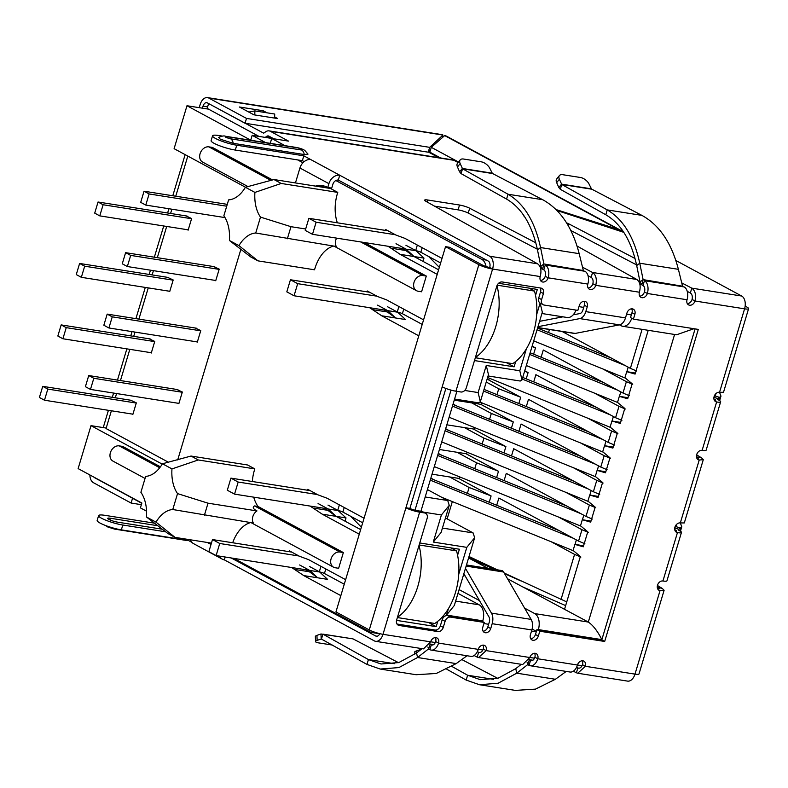 <?xml version="1.0" encoding="UTF-8"?>
<svg xmlns="http://www.w3.org/2000/svg" width="788" height="788" viewBox="0 0 788 788"><rect width="100%" height="100%" fill="white"/><g stroke="black" fill="none" stroke-linecap="round" stroke-linejoin="round"><path stroke-width="1.18" d="M537.682 327.641L574.403 333.442A5.762 3.576 -81 0 0 575.201 333.423L537.721 327.503M631.749 318.254A12.805 7.949 99 0 1 622.737 326.281A12.805 7.949 99 0 1 621.111 325.72L619.506 324.863L575.201 333.423M537.968 326.685L579.82 318.598L619.506 324.863A10.244 6.363 -81 0 0 625.485 317.899L626.933 313.063A5.122 3.92 -61.6 0 1 633.335 309.182A5.122 3.92 -61.6 0 1 634.872 314.314L633.414 319.15L698.306 329.404L604.682 641.462L539.8 631.218L538.342 636.054A5.122 3.92 -61.6 0 1 532.924 640.27A5.122 3.92 -61.6 0 1 531.939 639.935A5.122 3.92 -61.6 0 1 530.403 634.803L531.861 629.967A10.244 6.363 -81 0 0 531.142 619.388L503.621 572.019A5.762 3.576 -81 0 0 501.661 570.522A5.762 3.576 -81 0 0 501.493 570.502L466.486 564.966L501.661 570.522M539.573 321.346L562.918 316.835M573.162 314.855L579.909 313.545A5.122 3.182 99 0 0 582.903 310.068L584.351 305.232A5.122 3.92 118.4 0 0 584.046 301.292M450.509 617.112L447.614 615.546L481.34 620.875L484.236 622.441L450.509 617.112A5.122 3.92 118.4 0 0 445.092 621.328L443.27 627.376A5.122 3.92 -61.6 0 1 437.852 631.582L399.161 625.475A5.122 3.92 -61.6 0 1 398.176 625.15A5.122 3.92 -61.6 0 1 396.64 620.008L427.126 518.405A5.122 3.92 118.4 0 0 425.589 513.274A5.122 3.92 118.4 0 0 424.614 512.949L419.649 512.161A10.244 1.714 -163.3 0 1 405.918 507.777L442.206 386.819A10.244 1.714 16.7 0 0 455.937 391.203L460.901 391.991A5.122 3.92 118.4 0 0 466.319 387.775L496.804 286.172A5.122 3.92 -61.6 0 1 502.222 281.966L540.913 288.073A5.122 3.92 -61.6 0 1 541.898 288.408A5.122 3.92 -61.6 0 1 543.425 293.54L541.612 299.588A5.122 3.92 118.4 0 0 543.149 304.72A5.122 3.92 118.4 0 0 544.134 305.054L577.86 310.383L579.318 305.537A5.122 3.92 -61.6 0 1 585.72 301.656A5.122 3.92 -61.6 0 1 587.247 306.798L585.799 311.634A10.244 6.363 99 0 1 579.82 318.598M541.612 299.588L538.716 298.022A5.122 3.92 118.4 0 0 540.253 303.153L543.149 304.72M538.716 298.022L540.529 291.974A5.122 3.92 118.4 0 0 540.174 287.955M295.451 182.934L299.933 168.002L328.901 183.653A10.244 7.85 -61.6 0 1 339.746 175.232L338.298 180.068L488.245 261.074A5.122 3.182 99 0 1 489.693 267.477L492.589 269.043A10.244 1.714 -163.3 0 1 478.858 264.66L445.535 246.654L335.944 611.941L369.267 629.937L405.918 507.777L409.888 508.408L445.87 388.445M445.535 246.654L449.505 247.284L482.827 265.28A5.122 0.857 -163.3 0 0 489.693 267.477M419.649 512.161L382.998 634.32A10.244 1.714 -163.3 0 1 369.267 629.937M425.589 513.274L422.693 511.707A5.122 3.92 118.4 0 0 421.708 511.382L416.754 510.594A5.122 0.857 -163.3 0 1 409.888 508.408M397.004 624.027L434.956 630.026A5.122 3.92 118.4 0 0 440.374 625.81L442.186 619.762L445.092 621.328M447.614 615.546A5.122 3.92 118.4 0 0 442.186 619.762M633.414 319.15L630.518 317.594L631.976 312.747A5.122 3.92 118.4 0 0 631.661 308.817M530.718 638.743A5.122 3.92 118.4 0 0 535.446 634.488L536.894 629.651L601.786 639.895L695.085 328.891L601.855 639.629C597.6 631.149 593.078 625.288 588.311 622.057L534.737 613.596A12.805 7.949 99 0 1 538.352 629.602L538.273 629.868M601.786 639.895L604.682 641.462M536.894 629.651L539.8 631.218M465.462 568.375L491.456 613.123A10.244 6.363 99 0 1 492.175 623.692L490.727 628.538A5.122 3.92 -61.6 0 1 485.3 632.744A5.122 3.92 -61.6 0 1 484.325 632.419A5.122 3.92 -61.6 0 1 482.788 627.278L484.236 622.441M483.093 631.218A5.122 3.92 118.4 0 0 487.821 626.972L489.279 622.136A5.122 3.182 99 0 0 488.924 616.846L463.856 573.713M430.622 641.846L382.998 634.32A10.244 6.363 99 0 1 375.6 641.314L423.471 648.879L430.622 641.846A5.122 3.92 -61.6 0 1 437.025 637.965A5.122 3.92 -61.6 0 1 438.552 643.097A10.244 6.363 99 0 1 431.164 650.09A10.244 6.363 99 0 1 429.854 649.647L431.312 644.811A5.122 3.182 -81 0 0 431.962 645.027A5.122 3.182 -81 0 0 435.656 641.53A5.122 3.92 118.4 0 0 435.35 637.6M431.164 650.09L470.85 656.355A10.244 6.363 -81 0 0 478.237 649.371A5.122 3.92 -61.6 0 1 484.64 645.49A5.122 3.92 -61.6 0 1 486.176 650.622L483.28 649.056A5.122 3.92 118.4 0 0 482.965 645.116M529.832 657.517L486.176 650.622L478.533 657.566L522.68 664.54L529.832 657.517A5.122 3.92 -61.6 0 1 536.234 653.636A5.122 3.92 -61.6 0 1 537.761 658.768A10.244 6.363 99 0 1 530.373 665.761A10.244 6.363 99 0 1 529.063 665.318L530.521 660.472A5.122 3.182 -81 0 0 531.171 660.699A5.122 3.182 -81 0 0 534.865 657.202A5.122 3.92 118.4 0 0 534.56 653.262M530.373 665.761L570.059 672.026A10.244 6.363 -81 0 0 577.446 665.033A5.122 3.92 -61.6 0 1 583.849 661.152A5.122 3.92 -61.6 0 1 585.385 666.293L582.49 664.727A5.122 3.92 118.4 0 0 582.174 660.787M657.261 587.178L662.275 588.439L664.107 590.281L660.029 590.665A5.122 3.92 -61.6 0 1 659.044 590.33A5.122 3.92 -61.6 0 1 657.734 584.568A5.122 3.92 -61.6 0 1 662.935 580.992A10.244 1.714 16.7 0 0 666.953 580.805L681.462 532.422A10.244 1.714 -163.3 0 1 677.444 532.609A5.122 3.92 -61.6 0 1 676.459 532.274A5.122 3.92 -61.6 0 1 675.158 526.512A5.122 3.92 -61.6 0 1 680.349 522.927L684.309 522.937L703.3 459.65L699.222 460.034A5.122 3.92 -61.6 0 1 698.237 459.7A5.122 3.92 -61.6 0 1 696.927 453.937A5.122 3.92 -61.6 0 1 702.128 450.352A10.244 1.714 16.7 0 0 706.146 450.175L720.656 401.791A10.244 1.714 -163.3 0 1 716.637 401.978A5.122 3.92 -61.6 0 1 715.652 401.644A5.122 3.92 -61.6 0 1 714.352 395.881A5.122 3.92 -61.6 0 1 719.543 392.296L723.502 392.306L748.6 308.65A10.244 1.714 -163.3 0 1 744.581 308.837A10.244 6.363 -81 0 0 741.685 296.032L675.858 260.473M687.353 303.685A5.122 3.92 118.4 0 0 692.081 299.44L694.977 301.006A5.122 3.92 -61.6 0 1 689.559 305.212A5.122 3.92 -61.6 0 1 688.574 304.887A5.122 3.92 -61.6 0 1 687.038 299.755A10.244 6.363 -81 0 0 684.151 286.94L644.466 280.676A10.244 6.363 99 0 1 647.352 293.481A5.122 3.92 -61.6 0 1 641.934 297.697A5.122 3.92 -61.6 0 1 640.949 297.362A5.122 3.92 -61.6 0 1 639.423 292.23C640.93 286.192 640.063 281.937 636.812 279.474L577.043 246.033M588.134 288.024A5.122 3.92 118.4 0 0 592.871 283.769L595.767 285.335A5.122 3.92 -61.6 0 1 590.35 289.551A5.122 3.92 -61.6 0 1 589.365 289.216A5.122 3.92 -61.6 0 1 587.828 284.084A10.244 6.363 -81 0 0 584.932 271.279L545.257 265.004A10.244 6.363 99 0 1 548.143 277.819A5.122 3.92 -61.6 0 1 542.725 282.025A5.122 3.92 -61.6 0 1 541.74 281.7A5.122 3.92 -61.6 0 1 540.213 276.558C541.72 270.52 540.854 266.265 537.603 263.803L425.914 201.324A7.683 1.29 -163.3 0 1 424.653 200.132A7.683 1.29 -163.3 0 1 427.667 199.994L459.532 205.028A7.683 1.29 -163.3 0 1 469.678 208.229L535.81 242.803M639.728 296.17A5.122 3.92 118.4 0 0 644.456 291.915A5.122 3.182 -81 0 0 643.008 285.512L644.466 280.676L684.151 286.94M540.519 280.498A5.122 3.92 118.4 0 0 545.247 276.253A5.122 3.182 -81 0 0 543.799 269.851L545.257 265.004L584.932 271.279M543.799 269.851L542.607 269.181L543.907 263.96L540.834 266.275L542.607 269.181M583.248 270.166L579.18 253.657C572.403 227.358 560.238 209.372 542.686 199.709L492.628 173.547L462.546 168.79L508.033 194.232C524.03 203.639 534.875 221.418 540.548 247.56L543.907 263.96L583.622 270.589M643.008 285.512L641.816 284.842L643.116 279.622L640.043 281.937L641.816 284.842M682.457 285.837L678.389 269.329C671.612 243.029 659.448 225.043 641.895 215.38L591.837 189.209L561.755 184.461L607.243 209.903C623.239 219.31 634.084 237.08 639.757 263.222L643.116 279.622L682.832 286.261M579.18 253.657L540.548 247.56L537.475 249.875L540.834 266.275M678.389 269.329L639.757 263.222L636.684 265.536L640.043 281.937M537.475 249.875C532.107 224.984 521.804 208.052 506.576 199.078L508.033 194.232L542.686 199.709M636.684 265.536C631.316 240.655 621.013 223.723 605.785 214.74L607.243 209.903L641.895 215.38M460.182 159.905L457.473 163.313A7.683 4.058 38.5 0 0 457.464 166.987L459.621 171.873L462.329 168.465L492.244 173.193L489.772 168.258A7.683 4.058 38.5 0 0 481.222 161.826L463.521 159.028A7.683 4.058 38.5 0 0 460.182 159.905A7.683 4.058 38.5 0 0 460.162 163.579L462.546 168.79L461.088 173.626L506.576 199.078M559.391 175.576L556.683 178.984A7.683 4.058 38.5 0 0 556.673 182.658L558.83 187.544L561.539 184.136L591.453 188.854L588.981 183.919A7.683 4.058 38.5 0 0 580.431 177.487L562.73 174.7A7.683 4.058 38.5 0 0 559.391 175.576A7.683 4.058 38.5 0 0 559.372 179.25L561.755 184.461L560.307 189.297L605.785 214.74M459.621 171.873L461.088 173.626M558.83 187.544L560.307 189.297M713.938 397.329L718.085 398.649L717.385 399.27L718.784 400.097A10.244 1.714 -163.3 0 1 720.656 401.791M713.928 398.994L714.815 399.467A5.122 0.857 16.7 0 1 715.75 400.314A5.122 0.857 16.7 0 1 714.46 400.501M719.513 392.296L720.981 396.118L718.085 398.649M719.109 400.274L719.937 397.507L715.08 395.95L714.056 396.728M715.08 395.95L716.085 393.458M698.395 458.173L697.498 457.178L701.468 457.808L703.3 459.65M681.462 532.422A10.244 1.714 -163.3 0 0 679.591 530.728L678.182 529.91L681.787 526.748L680.32 522.927L699.222 460.034L697.419 459.059M657.428 585.484L662.275 588.439M664.107 590.281L639.009 673.937A10.244 1.714 -163.3 0 1 634.99 674.124L660.029 590.665L658.226 589.69M659.201 588.803L658.305 587.809L657.901 589.148M696.454 456.538L697.498 457.178L697.094 458.517M696.622 454.853L701.468 457.808M674.745 527.96L678.901 529.28M675.277 531.132A5.122 0.857 16.7 0 0 676.557 530.945A5.122 0.857 16.7 0 0 675.621 530.097L674.735 529.625M674.873 527.359L675.897 526.591L680.743 528.137L679.916 530.915M676.892 524.089L675.897 526.591M566.237 671.425L555.392 679.276L516.77 673.179L527.586 664.708L529.063 665.318M527.123 662.629L527.871 664.648L529.319 659.802L531.861 660.689M451.938 666.471L467.629 675.247L480.237 679.66L497.996 678.241L515.746 668.648L516.77 673.179L498.105 683.235L479.439 684.723L515.293 690.386L535.446 689.136L555.392 679.276M479.439 684.723L466.181 680.083L467.629 675.247L493.623 679.345M515.746 668.648L521.272 664.323M446.914 669.308L466.181 680.083M461.788 659.546L497.711 678.32M420.979 649.499L420.211 650.1M416.231 653.222L416.143 651.055L420.191 649.647M416.143 651.055A7.683 1.832 177.8 0 0 414.557 652.247L414.646 654.414M467.028 655.754L456.183 663.604L417.561 657.507L428.376 649.046L429.854 649.647M427.914 646.958L428.662 648.977L430.11 644.141L432.651 645.017M332.369 645.057L318.372 642.85A7.683 1.832 -2.2 0 1 315.545 641.55A7.683 1.832 -2.2 0 1 317.131 640.358L321.484 638.97L322.932 634.133L368.42 659.576L381.028 663.989L398.787 662.57L416.537 652.976L417.561 657.507L398.895 667.574L380.23 669.051L416.084 674.715L436.237 673.474L456.183 663.604M380.23 669.051L366.972 664.412L368.42 659.576L394.414 663.683M416.537 652.976L422.063 648.652M398.501 662.659L353.024 638.881L320.982 633.976L321.179 638.95L366.972 664.412M353.024 638.881L322.932 634.133M317.131 640.358L316.934 635.384L320.982 633.976M316.934 635.384A7.683 1.832 177.8 0 0 315.348 636.576L315.545 641.55M745.153 306.108L746.719 306.965A10.244 1.714 -163.3 0 1 748.6 308.65M618.363 230.086L618.541 229.505L621.476 230.697L446.648 136.245A10.244 7.85 118.4 0 0 444.688 135.585L431.302 147.317L429.844 152.163L440.591 157.964M555.983 209.539L618.541 229.505L444.688 135.585M431.302 147.317L458.508 162.013M592.871 283.769C593.482 280.725 592.901 278.578 591.138 277.327L592.586 272.481C596.024 274.973 597.087 279.257 595.767 285.335L639.423 292.23M692.081 299.44C692.691 296.396 692.11 294.249 690.347 292.988L691.795 288.152C695.233 290.644 696.296 294.929 694.977 301.006L744.581 308.837L719.543 392.296M483.28 649.056C482.128 651.883 480.581 652.957 478.641 652.287L477.193 657.123L474.149 655.527M479.331 652.513L480.05 652.503M478.533 657.566L477.193 657.123M540.213 276.558L492.589 269.043A10.244 6.363 -81 0 0 489.693 256.238L310.767 159.58A10.244 7.85 118.4 0 0 299.933 168.002M328.901 183.653L327.759 187.485L331.728 188.105L332.871 184.284A5.122 3.92 -61.6 0 1 338.298 180.068M324.498 186.145A40.986 25.433 -81 0 0 319.544 186.746M327.759 187.485A40.986 25.433 -81 0 0 322.538 185.702A40.986 25.433 -81 0 0 315.574 186.116M222.59 136.127L218.788 135.526A15.878 2.659 16.7 0 0 212.553 135.812A15.878 2.659 16.7 0 0 220.532 140.707A15.878 2.659 16.7 0 0 236.745 145.228L303.813 155.817L302.365 160.653L304.168 161.638M303.813 155.817L310.767 159.58M212.553 135.812L211.105 140.648A15.878 2.659 16.7 0 0 219.074 145.553A15.878 2.659 16.7 0 0 235.297 150.065L302.365 160.653M469.678 208.229L468.23 213.075A7.683 1.29 16.7 0 0 458.084 209.864L434.543 206.151M468.23 213.075L537.337 249.195M588.025 275.701L591.138 277.327M582.519 267.221L592.586 272.481L636.812 279.474M524.562 216.641A7.683 1.29 -163.3 0 1 523.862 215.804A7.683 1.29 -163.3 0 1 523.931 215.695M566.562 222.866A7.683 1.29 -163.3 0 1 568.887 223.9L635.02 258.474M570.827 230.51L636.546 264.866M687.235 291.363L690.347 292.988M681.728 282.892L691.795 288.152L741.685 296.032M623.781 232.342L556.919 210.475M259.006 136.413L207.155 108.399L208.603 103.563L263.665 133.172L265.457 131.951A10.244 6.363 99 0 1 269.102 130.877A10.244 6.363 99 0 1 270.402 131.33L288.516 141.111L271.653 138.442L270.323 143.347M271.653 138.442L285.029 145.672M273.81 138.786L268.954 136.166A5.122 3.182 99 0 0 268.304 135.94A5.122 3.182 99 0 0 266.482 136.472L265.251 137.398M297.569 147.839A7.939 4.925 -81 0 0 296.564 147.494C300.001 148.174 302.73 149.139 304.749 150.38L308.019 154.113L304.257 154.547L233.228 143.327L220.285 139.19L218.68 137.407C221.812 135.969 224.097 135.595 225.526 136.275A7.939 4.925 99 0 1 226.54 136.619L297.569 147.839C302.513 149.139 303.863 149.868 301.627 150.025L230.588 138.806C225.654 137.516 224.294 136.787 226.54 136.619M458.084 162.545L453.947 160.309A10.244 6.363 -81 0 0 452.637 159.865L269.102 130.877M582.49 664.727C581.337 667.554 579.791 668.628 577.85 667.948L576.402 672.785L573.359 671.199M578.54 668.175L579.259 668.175M577.742 673.238L627.593 681.118A10.244 6.363 99 0 0 634.99 674.124L585.385 666.293L577.742 673.238L576.402 672.785M375.6 641.314A10.244 6.363 99 0 1 374.3 640.871L224.353 559.864L225.201 557.018M477.361 651.617L478.641 652.287M379.767 633.67A5.122 3.182 99 0 1 376.408 636.251A5.122 3.182 99 0 1 375.748 636.034L377.097 636.241M231.239 557.973L375.748 636.034M224.353 559.864A10.244 7.85 -61.6 0 1 222.383 559.204A10.244 7.85 -61.6 0 1 219.576 556.121M190.332 539.79A10.244 7.85 118.4 0 0 193.405 543.553L222.383 559.204M191.77 542.272L188.421 540.46L188.696 539.534M165.687 531.801L122.8 525.025A15.878 2.659 -163.3 0 1 101.524 518.228A15.878 2.659 -163.3 0 1 98.608 515.608A15.878 2.659 -163.3 0 1 104.843 515.322L154.586 523.183M188.421 540.46L121.352 529.861A15.878 2.659 -163.3 0 1 100.066 523.065A15.878 2.659 -163.3 0 1 97.16 520.444L98.608 515.608M576.57 667.278L577.85 667.948M157.925 525.754L110.202 518.218A6.402 1.074 16.7 0 0 107.69 518.337A6.402 1.074 16.7 0 0 110.901 520.307A6.402 1.074 16.7 0 0 117.442 522.129L162.407 529.231M202.427 108.173L203.028 106.173A5.122 3.182 99 0 1 206.732 102.676A5.122 3.182 99 0 1 207.382 102.903L245.048 123.253L246.506 118.417L208.83 98.067L442.964 135.043A10.244 6.363 99 0 0 441.664 134.59L207.53 97.613A10.244 6.363 99 0 1 208.83 98.067M89.862 474.947A10.244 6.363 -81 0 0 93.437 482.699L131.103 503.049L132.561 498.213L94.885 477.863A5.122 3.182 99 0 1 94.176 477.272M103.238 427.598L108.419 410.312M112.31 397.329L113.59 393.074M117.481 380.092L126.858 348.867M130.749 335.885L132.029 331.63M135.92 318.647L145.287 287.423M149.178 274.441L150.459 270.176M154.349 257.203L163.727 225.979M167.617 212.996L168.898 208.731M172.789 195.759L185.131 154.635M199.216 107.67L200.132 104.607A10.244 6.363 99 0 1 207.53 97.613M274.657 116.939L277.691 118.574L253.884 114.812L239.394 106.991L263.202 110.744L267.043 112.822M246.506 118.417L429.687 147.346L442.964 135.043L442.127 137.821M141.377 504.675L131.103 503.049M96.166 478.346L141.791 503.305M428.288 151.986L438.906 157.698M429.687 147.346L428.229 152.183L430.465 150.114M428.229 152.183L245.048 123.253M263.202 110.744L262.788 112.152M254.8 114.959L254.869 110.901L274.716 114.033L274.638 118.092M248.811 112.073L254.869 110.901M160.427 466.821L122.652 446.422L119.185 445.87A8.323 6.383 118.4 0 0 110.379 452.716A8.323 6.383 118.4 0 0 112.871 461.059L145.051 478.444M272.618 179.969L212.366 147.415L208.889 146.863A8.323 6.383 118.4 0 0 200.083 153.709A8.323 6.383 118.4 0 0 202.575 162.052L248.082 186.638M253.726 497.159A33.303 20.665 -81 0 0 258.031 506.477L254.563 505.926C252.259 507.255 253.066 508.92 256.977 510.92L208.022 503.187L177.546 493.603A33.303 20.665 99 0 1 171.971 468.919L198.261 459.965L191.021 456.045L162.436 463.768A33.303 20.665 99 0 1 145.672 476.385L140.894 492.303A33.303 20.665 99 0 1 146.469 516.987L156.004 522.139A33.303 20.665 99 0 1 172.769 509.521L177.546 493.603M198.261 459.965L254.81 468.89A33.303 20.665 -81 0 0 254.425 470.121A33.303 20.665 -81 0 0 252.337 481.507M333.619 246.083A33.303 20.665 -81 0 0 314.895 268.56A33.303 20.665 -81 0 0 314.54 269.801L257.991 260.867L238.951 245.629L229.426 240.488L250.751 256.957L257.991 260.867M211.43 543.119L175.034 537.377L156.004 522.139M305.665 229.003L290.979 226.688L260.493 217.104A33.303 20.665 99 0 1 254.918 192.41L281.217 183.456L337.766 192.39L330.527 188.48L273.978 179.546L245.393 187.268A33.303 20.665 99 0 1 228.618 199.876L223.851 215.794A33.303 20.665 99 0 1 229.426 240.488M337.766 192.39A33.303 20.665 -81 0 0 337.382 193.621A33.303 20.665 -81 0 0 337.353 222.807M106.203 428.061L91.004 425.658L78.12 468.604L141.87 503.039L140.412 507.876L146.558 511.195M208.515 109.138L186.983 105.74L174.099 148.676L245.492 187.239M437.222 274.372L400.156 254.347L388.041 246.25M385.46 230.411L385.716 229.535L395.862 235.021L404.953 238.38L442.009 258.405M335.846 180.531L481.823 259.39A12.805 7.949 99 0 1 486.048 266.58M302.947 162.761L297.697 159.925M265.654 142.608L252.18 135.339L250.732 140.175L186.983 105.74M240.901 249.264L177.694 459.946M162.22 464.132L91.004 425.658M233.928 558.396L370.055 631.927A12.805 7.949 99 0 0 371.68 632.488L379.727 633.759M374.517 632.134A12.805 7.949 99 0 1 371.68 632.488M340.84 595.63L303.774 575.604L291.659 567.508M289.078 551.659L289.334 550.792L299.479 556.269L308.571 559.638L345.627 579.663M359.269 534.175L322.213 514.16L310.088 506.063M307.507 490.215L307.773 489.348L317.909 494.825L327 498.193L364.066 518.218M414.981 510.23L451.022 390.109M418.783 335.816L381.727 315.791L369.602 307.694M367.021 291.856L367.277 290.979L377.422 296.465L386.514 299.824L423.58 319.849M250.663 522.592A33.303 20.665 -81 0 0 232.696 542.755M254.81 468.89L247.57 464.979L191.021 456.045M258.031 506.477L343.351 552.565L338.633 568.286L335.166 567.744A8.323 6.383 118.4 0 1 333.56 567.202A8.323 6.383 118.4 0 1 331.443 557.835A8.323 6.383 118.4 0 1 339.884 552.014L343.351 552.565M364.135 242.477L426.308 276.066L421.59 291.787L418.113 291.235A8.323 6.383 118.4 0 1 416.517 290.703A8.323 6.383 118.4 0 1 414.389 281.336A8.323 6.383 118.4 0 1 422.831 275.514L426.308 276.066M536.254 631.809L531.526 631.06M488.629 624.283L483.911 623.544M459.089 589.601L479.488 600.614M532.107 629.041L536.392 631.355M631.326 314.904L626.608 314.156M583.701 307.389L578.983 306.64M498.568 283.296L537.337 289.423L535.535 295.431M515.716 361.475L514.111 366.834L474.484 360.569M419.758 542.971L459.394 549.226L457.592 555.245M437.773 621.289L436.168 626.637L396.541 620.383M420.91 511.254L456.882 391.35M482.581 621.545L482.798 620.836A12.805 7.949 -81 0 0 479.183 604.82L457.966 593.364M273.722 138.737L252.18 135.339M391.863 248.319L405.751 250.515L414.045 256.543L400.156 254.347M396.009 243.709L406.155 249.185L414.045 256.543L438.591 269.801M383.49 309.891L387.322 311.959L373.433 309.763M387.322 311.959L395.615 317.988L381.727 315.791M377.58 305.153L387.716 310.63L395.615 317.988L405.534 319.554L397.644 312.196L387.499 306.719M506.369 362.647L514.111 366.834M323.976 508.26L327.808 510.329L313.919 508.132M327.808 510.329L336.102 516.357L322.213 514.16M318.066 503.522L328.212 508.999L336.102 516.357L360.648 529.615M305.547 569.704L309.379 571.773L295.48 569.576M309.379 571.773L317.672 577.801L303.774 575.604M299.627 564.966L309.773 570.443L317.672 577.801L327.591 579.367L319.692 572.009L309.556 566.533M428.426 622.461L436.168 626.637M401.929 248.447L405.751 250.515M463.452 575.082L465.206 576.028M524.591 608.119L534.737 613.596M520.848 580.864L504.606 573.723M494.874 569.448L468.604 557.894M447.141 518.888L452.332 501.592M541.917 313.516L567.183 317.505A12.805 7.949 -81 0 0 575.979 310.078M458.744 574.235L466.811 547.365L433.272 542.065L441.408 514.968L449.249 505.344L447.712 500.528L427.411 489.565M433.272 542.065L441.122 532.432L449.249 505.344M466.811 547.365L474.652 537.731L473.115 532.924L442.432 528.078M482.798 620.836L446.491 615.093L454.331 605.47L474.652 537.731M693.933 328.714L676.537 334.782L622.737 326.281M536.697 314.422L540.105 303.075L542.321 312.196L521.991 379.934L520.238 381.037L488.067 375.955M464.753 390.454L478.129 392.562L486.255 365.474L519.794 370.764L521.991 379.934M486.255 365.474L488.461 374.635L480.335 401.732L478.582 402.835L454.568 399.043M478.129 392.562L480.335 401.732M387.716 310.63L397.644 312.196M350.68 516.288L361.377 527.162M328.212 508.999L338.131 510.565L327.985 505.088M309.773 570.443L319.692 572.009M445.456 517.982L473.115 532.924M428.633 256.484L439.33 267.349M406.155 249.185L416.074 250.751L405.938 245.275M172.769 509.521L253.352 523.015A8.323 6.383 -61.6 0 1 256.977 510.92M171.971 468.919L162.436 463.768M238.951 245.629A33.303 20.665 99 0 1 255.726 233.021L260.493 217.104M254.918 192.41L245.393 187.268M255.726 233.021L336.309 246.516A8.323 6.383 -61.6 0 1 336.604 238.134M489.348 378.21L488.885 379.767L487.014 379.471M481.941 402.895L481.478 404.441L454.243 400.146M474.543 427.569L474.071 429.115L446.835 424.821M467.136 452.243L466.673 453.799L439.438 449.495M459.739 476.917L459.266 478.474L432.031 474.169M507.541 578.766L588.311 622.057L674.597 334.467M468.584 557.963L488.067 568.375M523.035 587.05L565.646 605.598L580.372 556.486L573.093 550.448L574.915 544.4L583.278 546.813L587.779 531.811L580.5 525.773L582.312 519.725L590.685 522.139L595.176 507.137L587.897 501.099L589.72 495.051L598.082 497.464L602.584 482.463L595.304 476.425L597.117 470.377L605.489 472.79L609.991 457.789L602.712 451.751L604.524 445.703L612.887 448.106L617.388 433.114L610.109 427.076L611.921 421.028L620.294 423.432L624.795 408.44L617.516 402.392L619.329 396.344L627.691 398.758L632.193 383.766L624.914 377.718L626.726 371.67L635.098 374.083L648.229 330.31M564.553 609.222L565.646 605.598M414.045 256.543L423.974 258.109L416.074 250.751M422.989 261.37L423.974 258.109M336.102 516.357L346.021 517.923L338.131 510.565M345.046 521.183L346.021 517.923M146.469 516.987L167.795 533.456L175.034 537.377M208.022 503.187L204.397 515.283M290.979 226.688L287.344 238.784M273.978 179.546L281.217 183.456M628.006 397.723L619.329 396.344M620.609 422.398L611.921 421.028M613.202 447.072L604.524 445.703M605.795 471.746L597.117 470.377M598.397 496.42L589.72 495.051M590.99 521.095L582.312 519.725M583.593 545.769L574.915 544.4M626.726 371.67L635.414 373.049M187.8 156.073L175.754 196.222M171.863 209.204L170.582 213.469M166.692 226.442L157.324 257.666M153.433 270.648L152.153 274.913M148.252 287.886L138.885 319.12M134.994 332.093L133.714 336.358M129.823 349.33L120.456 380.565M116.565 393.537L115.284 397.802M111.384 410.775L106.055 428.544L168.563 462.31M481.655 563.637L468.939 556.771M178.186 403.269L178.856 403.633L182.343 392.02L176.719 389.449M132.029 414.035L132.837 414.478L136.324 402.865L130.709 400.235M149.149 338.791L154.753 341.421L151.276 353.034L150.469 352.591M187.337 229.702L188.145 230.145L191.622 218.532L186.017 215.902M215.055 280.38L215.725 280.745L219.212 269.132L213.587 266.561M168.898 291.146L169.706 291.59L173.193 279.976L167.578 277.346M196.626 341.825L197.296 342.189L200.773 330.576L195.148 328.005M566.749 601.914L504.221 573.053M497.376 569.842L469.018 556.515M625.317 409.011L618.984 406.342L595.452 393.636M541.12 357.23L543.296 350L622.973 393.045L629.307 395.704M632.715 384.337L626.391 381.668L602.83 368.951M548.527 332.546L549.443 329.502M562.139 331.502L630.38 368.37L636.714 371.03M541.405 328.232L541.021 329.502M532.146 346.09L535.505 347.892L533.624 354.176M524.749 370.764L528.098 372.576L526.217 378.851M488.127 379.649L520.701 397.25L518.809 403.535M480.729 404.323L513.293 421.925L511.412 428.209M473.322 428.997L505.896 446.599L504.005 452.883M465.915 453.671L498.489 471.273L496.607 477.558M458.517 478.346L491.091 495.947L489.2 502.232M580.894 557.057L574.57 554.397L551.117 541.73M496.706 505.285L498.873 498.046L578.559 541.09L584.893 543.75M588.301 532.383L581.968 529.723L558.515 517.046M504.103 480.611L506.28 473.371L585.967 516.416L592.29 519.075M595.708 507.708L589.375 505.049L565.892 492.362M511.51 455.927L513.678 448.697L593.364 491.742L599.698 494.401M603.106 483.034L596.772 480.375L573.29 467.678M518.918 431.253L521.085 424.023L600.771 467.067L607.095 469.727M610.513 458.36L604.179 455.7L580.677 443.004M526.315 406.578L528.482 399.349L608.169 442.393L614.502 445.053M617.91 433.686L611.587 431.026L588.065 418.32M533.722 381.904L535.889 374.674L615.576 417.719L621.899 420.378M434.346 479.951L430.859 478.07M491.091 495.947L469.116 487.486L467.353 493.367M449.584 476.937L469.116 487.486M441.743 455.277L438.266 453.396M498.489 471.273L476.523 462.812L474.76 468.683M456.991 452.263L476.523 462.812M449.13 430.593L445.673 428.721M505.896 446.599L483.921 438.138L482.167 444.008M464.398 427.589L483.921 438.138M456.518 405.909L453.07 404.047M513.293 421.925L491.328 413.464L489.565 419.334M471.795 402.914L491.328 413.464M520.701 397.25L498.735 388.789L496.972 394.66M486.245 382.042L498.735 388.789M528.098 372.576L524.611 371.227M535.505 347.892L532.008 346.553M154.704 341.608L66.241 327.641L62.902 338.761L151.365 352.738M62.902 338.761L57.839 336.023L61.169 324.902L66.241 327.641M61.169 324.902L150.203 338.958M441.713 441.91L587.956 501.326A20.498 3.428 16.7 0 0 588.321 501.444M591.177 490.56L589.828 495.061M445.053 430.79L588.124 488.905M445.545 429.135L574.285 481.438M214.799 266.748L125.607 252.662L122.268 263.793L127.341 266.531L215.794 280.498M219.133 269.368L130.68 255.401L125.607 252.662M130.68 255.401L127.341 266.531M487.605 377.501L610.158 427.293A20.498 3.428 16.7 0 0 610.523 427.411M613.389 416.537L612.04 421.038M522.247 379.097L610.286 414.862M522.74 377.442L596.447 407.386M227.279 204.358L144.046 191.218L140.707 202.349L145.78 205.087L225.004 217.596M226.727 206.21L149.109 193.956L144.046 191.218M149.109 193.956L145.78 205.087M533.712 340.869L624.973 377.945A20.498 3.428 16.7 0 0 625.317 378.053M628.194 367.188L626.844 371.69M537.052 329.739L625.061 365.494M537.554 328.094L611.222 358.018M182.264 392.266L93.811 378.289L90.472 389.42L178.925 403.387M90.472 389.42L85.4 386.681L88.739 375.551L93.811 378.289M88.739 375.551L177.93 389.636M434.306 466.594L580.549 526A20.498 3.428 16.7 0 0 580.923 526.128M583.78 515.234L582.43 519.745M437.645 455.464L580.736 513.599M438.138 453.809L566.907 506.123M173.133 280.164L84.68 266.196L81.341 277.317L169.794 291.294M81.341 277.317L76.269 274.579L79.608 263.458L84.68 266.196M79.608 263.458L168.642 277.514M480.158 402.166L602.761 451.967A20.498 3.428 16.7 0 0 603.125 452.095M605.982 441.211L604.632 445.712M483.536 391.055L602.899 439.546M484.029 389.4L589.069 432.07M136.265 403.052L47.812 389.085L44.473 400.215L132.926 414.183M44.473 400.215L39.4 397.467L42.739 386.347L47.812 389.085M42.739 386.347L131.773 400.402M441.654 497.258L573.142 550.674A20.498 3.428 16.7 0 0 573.526 550.802M576.373 539.908L575.023 544.419M430.238 480.138L573.339 538.273M430.74 478.483L559.51 530.797M200.704 330.812L112.241 316.845L108.911 327.975L197.364 341.943M108.911 327.975L103.839 325.237L107.178 314.107L112.241 316.845M107.178 314.107L196.36 328.192M449.111 417.236L595.354 476.651A20.498 3.428 16.7 0 0 595.728 476.77M598.585 465.885L597.235 470.387M452.45 406.106L595.511 464.231M452.952 404.461L581.672 456.754M191.573 218.719L103.11 204.752L99.771 215.873L188.233 229.85M99.771 215.873L94.708 213.134L98.037 202.014L103.11 204.752M98.037 202.014L187.071 216.07M617.684 390.178L529.654 354.423M530.147 352.768L603.844 382.702M620.796 391.863L619.437 396.364M617.605 402.471L526.315 365.543M475.331 357.742L512.732 363.652A51.24 31.796 -81 0 0 533.427 332.664A51.24 31.796 -81 0 0 534.5 291.077L497.189 285.187M496.962 285.709A51.24 31.796 99 0 1 495.731 326.715A51.24 31.796 99 0 1 475.42 357.447M528.994 288.103L534.5 291.077M403.751 309.142L402.382 313.703L422.201 324.41M405.968 249.087L312.491 234.322L305.251 230.411L308.876 218.315L316.116 222.226L395.34 234.735M440.64 262.965L420.822 252.259A3.841 0.64 16.7 0 0 415.897 250.653M388.1 230.825L308.876 218.315M402.382 313.703A3.841 0.64 16.7 0 0 397.467 312.097M369.661 292.269L290.437 279.76L297.687 283.67L376.91 296.18M387.538 310.531L294.052 295.766L286.812 291.856L290.437 279.76M312.491 234.322L316.116 222.226M297.687 283.67L294.052 295.766M419.009 545.483A51.24 31.796 99 0 1 417.778 586.518A51.24 31.796 99 0 1 397.467 617.25M397.379 617.556L434.779 623.466A51.24 31.796 -81 0 0 455.484 592.477A51.24 31.796 -81 0 0 456.557 550.891L419.157 544.981M451.041 547.916L456.557 550.891M325.808 568.956L324.439 573.516L344.257 584.223M328.025 508.9L234.548 494.135L227.299 490.225L230.933 478.129L238.173 482.039L317.397 494.549M362.697 522.779L342.869 512.072A3.841 0.64 16.7 0 0 337.954 510.466M310.147 490.638L230.933 478.129M324.439 573.516A3.841 0.64 16.7 0 0 319.514 571.911M291.718 552.083L212.494 539.573L219.734 543.484L298.957 555.993M309.586 570.345L216.109 555.579L208.869 551.669L212.494 539.573M234.548 494.135L238.173 482.039M219.734 543.484L216.109 555.579M585.799 311.634L625.485 317.899M584.351 305.232L587.247 306.798M540.529 291.974L543.425 293.54M478.858 264.66L442.206 386.819M492.589 269.043L455.937 391.203M424.614 512.949L421.708 511.382M397.359 624.5L399.161 625.475M434.956 630.026L437.852 631.582M440.374 625.81L443.27 627.376M631.976 312.747L634.872 314.314M535.446 634.488L538.342 636.054M531.142 619.388L491.456 613.123M503.621 572.019L466.141 566.099M531.861 629.967L492.175 623.692M490.727 628.538L487.821 626.972M435.656 641.53L438.552 643.097L478.237 649.371M534.865 657.202L537.761 658.768L577.446 665.033M662.935 580.992L677.444 532.609L675.651 531.634M702.128 450.352L716.637 401.978L714.844 401.003M687.038 299.755L647.352 293.481L644.456 291.915M587.828 284.084L548.143 277.819L545.247 276.253M460.162 163.579L457.464 166.987M559.372 179.25L556.673 182.658M714.499 400.501L714.815 399.467M675.306 531.132L675.621 530.097M528.147 664.796L527.586 664.708M532.727 660.344L529.319 659.802M428.938 649.135L428.376 649.046M433.518 644.673L430.11 644.141M537.603 263.803L489.693 256.238M236.745 145.228L235.297 150.065M427.076 201.974L427.667 199.994M458.084 209.864L459.532 205.028M568.887 223.9L568.315 225.801M270.786 137.151L266.482 136.472M453.947 160.309L270.402 131.33M233.228 143.327A7.939 4.925 -81 0 0 230.588 138.806M304.257 154.547A7.939 4.925 -81 0 0 301.627 150.025M211.026 544.459L207.362 542.479M121.352 529.861L122.8 525.025M110.202 518.218A2.817 1.753 -81 0 0 110.034 519.952M187.042 540.243A7.939 4.925 99 0 1 185.643 540.332L114.615 529.112L107.877 527.034L105.375 525.438M116.437 528.866A7.939 4.925 99 0 1 114.615 529.112M203.028 106.173L207.599 106.892M94.885 477.863L95.417 477.942M119.185 445.87L159.718 467.767M208.889 146.863L271.052 180.452M441.408 514.968L423.501 512.141M519.794 370.764L526.364 348.857M601.855 639.629L538.352 629.602M446.491 615.093L448.421 608.671M481.823 259.39L486.491 260.129M540.676 268.678L542.242 268.925M588.153 276.184L589.296 276.361M639.886 284.35L641.452 284.596M687.363 291.846L688.505 292.033M254.563 505.926L339.884 552.014M360.668 241.926L422.831 275.514M447.712 500.528L425.195 496.972M479.183 604.82L455.641 601.106M622.973 393.045L626.391 381.668M630.38 368.37L642.092 329.335M560.967 599.717L574.57 554.397M578.559 541.09L581.968 529.723M585.967 516.416L589.375 505.049M593.364 491.742L596.772 480.375M600.771 467.067L604.179 455.7M608.169 442.393L611.587 431.026M615.576 417.719L618.984 406.342M397.26 311.989L398.895 306.512M415.69 250.545L417.335 245.068M422.191 247.698L420.822 252.259M319.307 571.802L320.952 566.326M337.747 510.358L339.382 504.881M344.238 507.502L342.869 512.072M719.631 400.599L720.971 396.118M681.787 526.748L680.438 531.23M532.905 660.236L529.063 659.625M433.686 644.564L429.854 643.954M296.564 147.494L225.526 136.275M188.48 540.489L185.643 540.332M430.632 641.796L435.281 642.525M478.257 649.312L482.867 650.041M529.841 657.458L534.491 658.197M577.466 664.983L582.076 665.712M251.106 522.661L333.56 567.202M334.053 246.151L416.517 290.703"/></g></svg>
